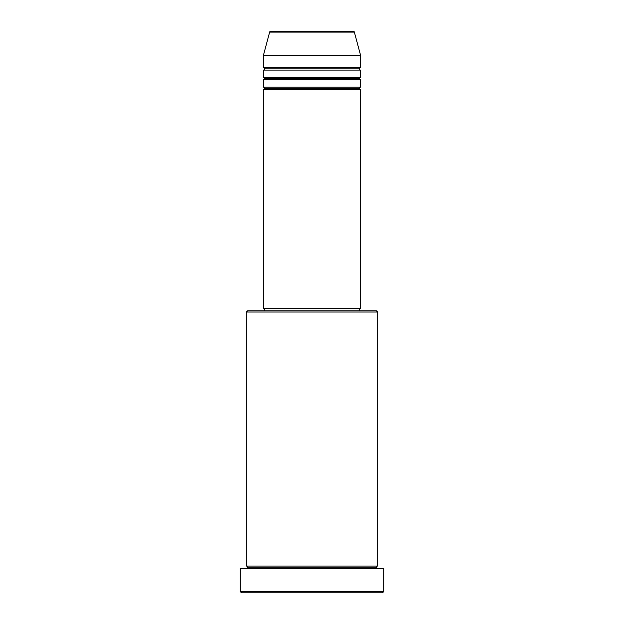 <?xml version="1.0" encoding="UTF-8"?>
<svg xmlns="http://www.w3.org/2000/svg" width="624" height="624" viewBox="0 0 624 624"><rect width="100%" height="100%" fill="white"/><g stroke="black" fill="none" stroke-linecap="round" stroke-linejoin="round"><path stroke-width="0.94" d="M353.176 31.2L270.824 31.2A1.217 1.217 0 0 0 269.646 32.105L354.354 32.105A1.217 1.217 0 0 0 353.176 31.2L270.824 31.2A1.217 1.217 0 0 0 269.646 32.105L263.375 55.513L360.625 55.513L354.354 32.105L269.646 32.105L263.375 55.513L263.375 67.665A1.217 1.217 0 0 1 264.592 68.882A1.217 1.217 0 0 1 263.375 70.099L263.375 77.392A1.217 1.217 0 0 1 264.592 78.608A1.217 1.217 0 0 1 263.375 79.825L263.375 87.118A1.217 1.217 0 0 1 264.592 88.335A1.217 1.217 0 0 1 263.375 89.552L263.375 308.35L360.625 308.35L360.625 89.552A1.217 1.217 0 0 1 359.408 88.335A1.217 1.217 0 0 1 360.617 87.118L360.625 79.825A1.217 1.217 0 0 1 359.408 78.608A1.217 1.217 0 0 1 360.617 77.392L360.625 70.099A1.217 1.217 0 0 1 359.408 68.882A1.217 1.217 0 0 1 360.617 67.665L360.625 55.513L263.375 55.513L263.375 67.665L360.625 67.665A1.217 1.217 0 0 0 359.408 68.882L264.592 68.882A1.217 1.217 0 0 0 263.375 67.665L360.625 67.665L360.625 55.513L354.354 32.105A1.217 1.217 0 0 0 353.176 31.2M377.645 312L376.428 310.783L247.572 310.783L246.355 312L377.645 312L246.355 312L246.355 566.054A1.217 1.217 0 0 1 247.572 567.271A1.217 1.217 0 0 1 246.355 568.487A1.217 1.217 0 0 0 247.572 567.271A1.217 1.217 0 0 0 246.355 566.054L377.645 566.054L377.645 312L377.645 566.054A1.217 1.217 0 0 0 376.428 567.271A1.217 1.217 0 0 1 377.645 566.054L246.355 566.054L246.355 312L247.572 310.783L376.428 310.783L377.645 312M240.279 591.583L241.496 592.8L382.504 592.8L383.721 591.583L240.279 591.583L383.721 591.583L383.721 568.487L240.279 568.487L240.279 591.583L240.279 568.487L383.721 568.487L383.721 591.583L382.504 592.8L241.496 592.8L240.279 591.583M377.645 568.487A1.217 1.217 0 0 1 376.428 567.271L247.572 567.271L376.428 567.271A1.217 1.217 0 0 0 377.645 568.487M263.375 87.118L360.625 87.118A1.217 1.217 0 0 0 359.408 88.335L264.592 88.335A1.217 1.217 0 0 0 263.375 87.118L263.375 79.825A1.217 1.217 0 0 0 264.592 78.608A1.217 1.217 0 0 0 263.375 77.392L360.625 77.392A1.217 1.217 0 0 0 359.408 78.608L264.592 78.608L359.408 78.608A1.217 1.217 0 0 0 360.617 79.825L263.375 79.825L360.625 79.825L360.625 87.118L263.375 87.118M360.625 89.552L263.375 89.552A1.217 1.217 0 0 0 264.592 88.335L359.408 88.335A1.217 1.217 0 0 0 360.617 89.552L360.625 308.35L263.375 308.35L263.375 89.552L360.625 89.552M359.408 310.783L359.408 308.35L359.408 310.783M264.592 308.35L264.592 310.783L264.592 308.35M360.625 70.099L263.375 70.099A1.217 1.217 0 0 0 264.592 68.882L359.408 68.882A1.217 1.217 0 0 0 360.625 70.099L360.625 77.392L263.375 77.392L263.375 70.099L360.625 70.099"/></g></svg>
